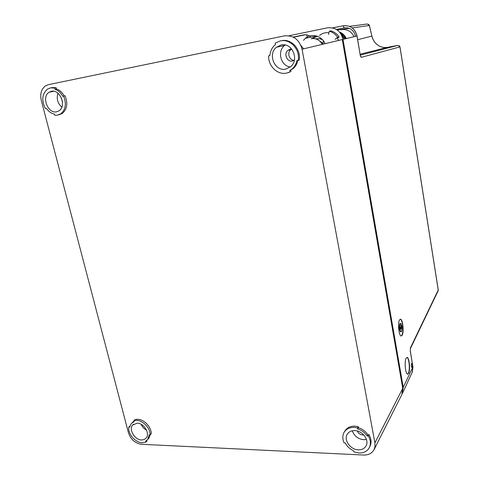 <?xml version="1.0" encoding="UTF-8"?>
<svg xmlns="http://www.w3.org/2000/svg" width="479" height="479" viewBox="0 0 479 479"><rect width="100%" height="100%" fill="white"/><g stroke="black" fill="none" stroke-linecap="round" stroke-linejoin="round"><path stroke-width="0.72" d="M281.359 40.715C291.184 38.284 301.309 49.295 299.171 60.132L298.201 60.396C300.339 49.529 290.184 38.482 280.335 40.919L275.215 43.134L275.497 44.595L274.988 45.002C271.91 47.702 270.216 51.229 269.899 55.57L268.659 55.815C268.042 65.964 277.401 75.089 286.484 73.131L290.029 71.958L289.765 70.575L292.441 68.689C294.723 66.575 296.196 63.899 296.866 60.653L298.201 60.396M285.718 69.138L290.759 66.623C299.573 59.492 291.903 42.176 281.113 44.978L276.479 47.235C267.372 54.241 274.814 71.766 285.718 69.138M297.824 60.474C297.142 63.671 295.675 66.312 293.423 68.401L289.765 70.575M268.659 55.815L269.905 55.528M288.436 72.622L290.029 71.958M290.753 70.281L291.01 71.658M369.399 447.482L369.884 446.542C371.698 442.913 371.411 438.98 369.022 434.734L368.351 436.004L367.106 435.956C364.818 432.537 361.699 430.22 357.753 429.01L357.544 427.891L354.053 427.37C349.514 427.346 346.209 428.986 344.132 432.309C342.401 435.489 342.383 439.015 344.084 442.895L345.239 442.943C347.03 446.458 349.82 449.057 353.604 450.739L353.825 451.883L358.945 453.002C363.681 453.104 367.1 451.38 369.213 447.835C371.033 444.201 370.746 440.255 368.351 436.004M369.022 434.734L367.782 434.692L367.106 435.956M367.782 434.692C365.501 431.28 362.393 428.968 358.454 427.765L357.753 429.01M354.67 430.597C351.245 430.567 348.754 431.813 347.197 434.321C343.485 440.051 350.466 449.757 358.34 449.817C361.867 449.889 364.429 448.601 366.01 445.967C369.596 440.195 362.477 430.543 354.67 430.597M358.454 427.765L358.244 426.651L357.544 427.891M358.244 426.651L354.765 426.13C350.233 426.112 346.934 427.753 344.862 431.064L344.132 432.309M129.899 426.053L128.755 427.124C127.827 433.962 135.341 442.674 142.263 442.764L145.856 442.165L145.598 441.159L147.73 439.459L149.262 434.776L150.167 434.812C150.268 428.064 142.928 420.328 136.467 420.346L133.976 420.616L134.228 421.592L131.198 423.568L129.677 427.16L128.755 427.124M146.796 440.399L146.963 441.057L145.856 442.165M137.192 423.167L132.671 425.041C128.504 429.471 134.767 440.003 141.544 439.979L144.185 439.542L146.197 438.04C150.304 433.573 143.934 423.041 137.192 423.167M134.09 421.065L132.33 422.52M147.795 439.381L148.837 438.357L150.31 434.669M133.976 420.616L135.114 419.556L137.599 419.281C144.053 419.263 151.382 426.981 151.274 433.717L150.167 434.812M45.373 108.47L46.325 108.284C48.517 111.553 51.217 113.487 54.426 114.08L54.732 115.253L57.522 115.188L60.857 113.786C65.689 109.571 66.605 103.674 63.605 96.099L62.665 96.285C60.779 92.692 58.216 90.351 54.977 89.262L54.66 88.016L50.451 87.861L47.487 89.088C42.062 93.902 41.356 100.356 45.373 108.47M56.642 111.799L59.115 110.763C66.815 106.104 60.025 88.98 51.343 91.303L49.086 92.237C41.254 96.83 47.924 113.972 56.642 111.799M51.936 87.561L56.133 87.717L54.66 88.016M58.971 114.822L62.306 113.421C67.132 109.212 68.048 103.332 65.06 95.776L63.605 96.099M65.06 95.776L62.665 96.285M64.12 95.962C62.24 92.381 59.683 90.046 56.45 88.956L54.977 89.262M56.133 87.717L56.45 88.956M300.86 45.313L303.578 48.846M294.16 60.324C289.262 60.396 286.813 52.744 290.765 49.672L291.531 49.133M303.147 48.948L303.201 48.163M311.111 38.733L311.302 38.691C316.032 38.033 319.685 39.925 322.259 44.361M303.417 40.368L305.416 38.302C311.512 32.943 321.798 35.703 325.055 43.685M319.738 35.332C322.469 33.171 325.54 32.315 328.941 32.77M328.534 34.53L329.312 31.189L330.815 30.854C334.246 31.848 337.018 33.889 339.132 36.985L337.408 38.314L338.569 40.44M374.907 442.865L302.051 49.217C299.291 39.488 293.352 35.051 284.239 35.901L48.361 84.681L45.475 85.873C41.284 89.088 39.889 93.944 41.296 100.446L128.444 432.782C130.803 439.5 135.162 443.344 141.527 444.308L363.621 455.038C368.393 455.14 371.842 453.403 373.949 449.829L375.015 446.53L374.907 442.865L402.725 388.337L342.281 39.547L302.051 49.217M357.268 430.986C358.376 433.393 360.256 434.728 362.89 435.004L363.789 434.956M61.354 97.836L62.432 101.728M291.789 49.157L290.202 49.211L287.873 50.349C283.436 53.792 287.089 62.324 292.424 61.013L294.375 60.18M285.185 44.99L284.532 45.499C276.868 51.391 280.933 66.168 290.364 66.958M57.959 93.267C56.318 98.59 57.606 103.23 61.827 107.182M352.263 430.801C354.232 436.058 358.07 439.027 363.777 439.698L366.453 439.447M141.137 424.298C142.305 426.903 144.119 428.885 146.586 430.244M374.171 449.398L401.791 394.666L402.725 388.337M401.516 331.474C402.306 328.187 402.049 325.504 400.743 323.427L400.199 323.75C399.396 327.025 399.654 329.714 400.965 331.809L401.516 331.474M401.097 326.313L399.911 328.414L400.145 329.774L401.324 327.66L401.54 328.917L401.683 326.151L400.881 325.055L401.097 326.313M400.492 323.433L399.827 323.756C398.953 327.067 399.199 329.756 400.564 331.821L400.821 331.815M401.683 326.151L400.983 325.648M401.282 327.666L401.378 326.157M401.324 327.66L400.049 329.223M401.097 336.03L401.803 335.336C403.857 332.294 402.695 319.727 400.318 319.254L400.21 319.224M399.534 319.87C397.6 322.942 398.779 335.563 401.061 336.019L402.174 335.324C404.066 332.079 402.875 319.756 400.618 319.248L399.534 319.87M410.293 351.352L410.437 347.832L410.293 351.352L412.922 366.908L410.335 351.185M410.437 347.832L438.231 290.005L399.959 46.888L361.406 57.306C360.909 57.27 360.489 56.402 360.154 54.69L356.993 35.979L343.006 39.374C340.695 30.907 335.48 27.064 327.373 27.836L288.951 35.763M402.132 393.954L403.234 387.337L343.006 39.374M406.084 358.244C404.282 361.417 405.33 373.806 407.515 374.189L408.659 373.339C410.419 369.998 409.371 357.909 407.198 357.466L406.084 358.244M411.485 363.657C411.126 365.309 411.245 366.609 411.838 367.555L412.114 367.357C412.467 365.705 412.347 364.411 411.754 363.465L411.485 363.657M400.001 46.87L438.249 289.819L438.105 290.879L438.261 289.909M399.175 45.637L399.959 46.888L397.875 45.373L360.322 55.133M361.406 57.306L360.4 55.768M316.122 35.865L314.044 36.512M310.973 37.152C308.853 35.165 306.434 34.41 303.716 34.895L293.13 37.063M407.515 374.189L408.294 373.339C410.228 370.039 409.162 357.873 406.911 357.466L406.839 357.448M397.893 45.373L387.631 47.301L360.16 54.223M354.071 36.685C351.263 31.237 346.982 28.902 341.234 29.674L340.641 29.812M319.96 35.153L319.547 35.236M329.312 31.189C332.737 32.183 335.504 34.231 337.623 37.32L339.132 36.985M335.019 39.32L337.623 37.32M369.381 25.357L371.872 36.051C372.854 40.206 375.069 43.391 378.512 45.619L379.332 46.086M349.442 26.363L367.285 23.986L369.345 25.483L371.872 36.051L357.705 39.721M322.996 44.182L323.349 40.769M403.234 387.337L412.922 366.908L412.162 372.399L402.647 392.93M360.154 54.69L357.071 35.961C355.089 28.578 350.472 25.189 343.221 25.788L332.671 27.908M355.55 36.332L355.532 36.242C353.879 30.099 350.077 27.309 344.138 27.872L336.42 29.447M343.084 25.77C350.335 25.076 354.969 28.477 356.993 35.979L357.071 35.955M356.987 35.967L355.532 36.242M344.138 27.872L343.221 25.788L332.785 27.938M305.153 34.739L293.328 37.158M303.716 34.895L304.608 34.763M387.643 47.295L387.631 47.301C384.374 47.864 381.338 47.307 378.512 45.619M339.461 31.979C342.563 33.201 344.844 35.392 346.317 38.571M337.264 30.009L349.287 28.315M352.215 27.902L369.345 25.483L368.579 24.249M306.56 34.847L307.566 37.859M345.455 38.781L340.593 33.41M316.966 36.117L311.841 38.452M317.493 36.302L312.003 38.577M321.409 38.679L315.404 38.775M322.361 39.601L319.271 38.667L316.098 38.973M319.703 41.044L322.954 43.332M322.738 44.242L321.164 42.613M344.359 39.044L341.916 35.775M345.796 38.697C344.581 36.111 342.742 34.213 340.3 33.003M293.423 68.401L292.441 68.689M148.837 438.357L147.73 439.459M62.306 113.421L60.857 113.786M305.416 38.302L316.565 35.991M290.765 49.672L287.873 50.349M53.75 91.261L49.086 92.237M284.532 45.499L276.479 47.235M133.581 424.184L132.671 425.041M400.564 331.821L400.965 331.809M400.318 319.254L400.618 319.248M410.329 348.772L438.105 290.879M360.388 55.726L360.232 54.66M412.964 366.728L412.437 371.794M305.47 34.739L293.423 37.206M371.92 35.973C372.86 40.116 375.063 43.332 378.518 45.619"/></g></svg>
